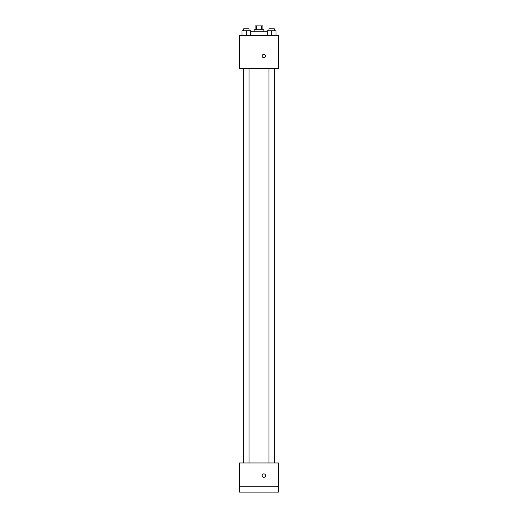<?xml version="1.0" encoding="UTF-8"?>
<svg xmlns="http://www.w3.org/2000/svg" width="518" height="518" viewBox="0 0 518 518"><rect width="100%" height="100%" fill="white"/><g stroke="black" fill="none" stroke-linecap="round" stroke-linejoin="round"><path stroke-width="0.78" d="M256.507 29.785L256.507 25.9L255.115 25.9L255.115 29.785M256.507 25.9L262.885 25.9L262.885 29.785M261.493 29.785L261.493 25.9M254.144 31.727L254.144 29.785L263.856 29.785L263.856 31.727M267.294 31.727L250.706 31.727M239.575 35.612L278.425 35.612L278.425 68.635L239.575 68.635L239.575 35.612M263.856 57.705A1.696 1.696 0 0 1 262.386 55.161A1.696 1.696 0 0 1 265.326 55.161A1.696 1.696 0 0 1 263.856 57.705M239.575 462.962L278.425 462.962L278.425 492.1L239.575 492.1L239.575 462.962M263.856 477.285A1.696 1.696 0 0 1 262.386 474.741A1.696 1.696 0 0 1 265.326 474.741A1.696 1.696 0 0 1 263.856 477.285M239.575 486.272L278.425 486.272M267.294 35.612L267.294 30.756L276.036 30.756L276.036 35.612L276.036 30.756M271.665 35.612L271.665 30.756M274.346 30.756L274.346 28.814L268.984 28.814L268.984 30.756M241.964 35.612L241.964 30.756L250.706 30.756L250.706 35.612L250.706 30.756M246.335 35.612L246.335 30.756M249.016 30.756L249.016 28.814L243.654 28.814L243.654 30.756M268.984 68.635L268.984 462.962M274.346 68.635L274.346 462.962M249.016 462.962L249.016 68.635M243.654 462.962L243.654 68.635"/></g></svg>
